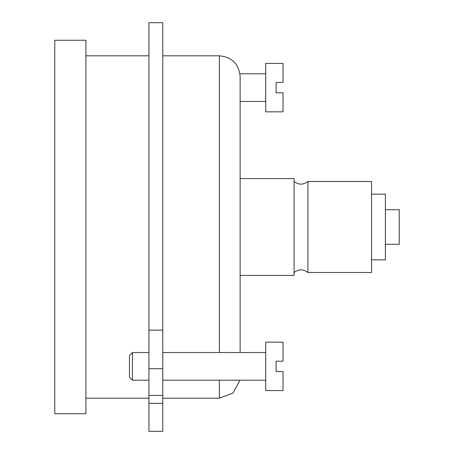 <?xml version="1.0" encoding="UTF-8"?>
<svg xmlns="http://www.w3.org/2000/svg" width="454" height="454" viewBox="0 0 454 454"><rect width="100%" height="100%" fill="white"/><g stroke="black" fill="none" stroke-linecap="round" stroke-linejoin="round"><path stroke-width="0.68" d="M283.024 82.446L283.024 63.429L265.732 63.429L265.732 111.843L283.024 111.843L283.024 92.82L276.106 92.82L276.106 82.446L283.024 82.446M283.024 361.18L283.024 342.157L265.732 342.157L265.732 390.571L283.024 390.571L283.024 371.554L276.106 371.554L276.106 361.18L283.024 361.18M162.776 55.814L219.39 55.814C231.994 57.045 238.912 63.963 240.143 76.567L240.143 352.531M240.143 178.587L294.09 178.587L294.09 275.413L240.143 275.413M148.94 403.351L148.94 431.3L162.776 431.3L162.776 395.406L148.94 395.406L148.94 403.351L162.776 403.351M162.776 395.406L162.776 368.716L148.94 368.716L148.94 395.406M162.776 368.716L162.776 330.143L148.94 330.143L148.94 368.716M162.776 330.143L162.776 22.7L148.94 22.7L148.94 330.143M54.781 40.253L54.781 413.747L85.902 413.747L85.902 40.253L54.781 40.253M294.09 181.498C298.704 184.999 303.312 184.999 307.925 181.498L307.925 272.502C303.312 269.001 298.704 269.001 294.09 272.502M307.925 181.498L371.554 181.498L371.554 272.502L307.925 272.502M371.554 194.147L385.389 194.147L385.389 259.853L371.554 259.853M385.389 209.708L399.219 209.708L399.219 244.292L385.389 244.292M129.475 366.367L129.475 355.505L132.449 352.531L132.449 380.197L129.475 377.229L129.475 366.367M219.39 55.814L219.39 352.531M219.39 380.197L219.39 398.186L233.05 393.05L239.956 380.197M162.776 398.186L219.39 398.186M85.902 398.186L148.94 398.186M85.902 55.814L148.94 55.814M148.94 352.531L132.449 352.531M148.94 380.197L132.449 380.197M265.732 352.531L162.776 352.531M265.732 380.197L162.776 380.197M265.732 73.803L239.956 73.803M265.732 101.469L240.143 101.469"/></g></svg>
